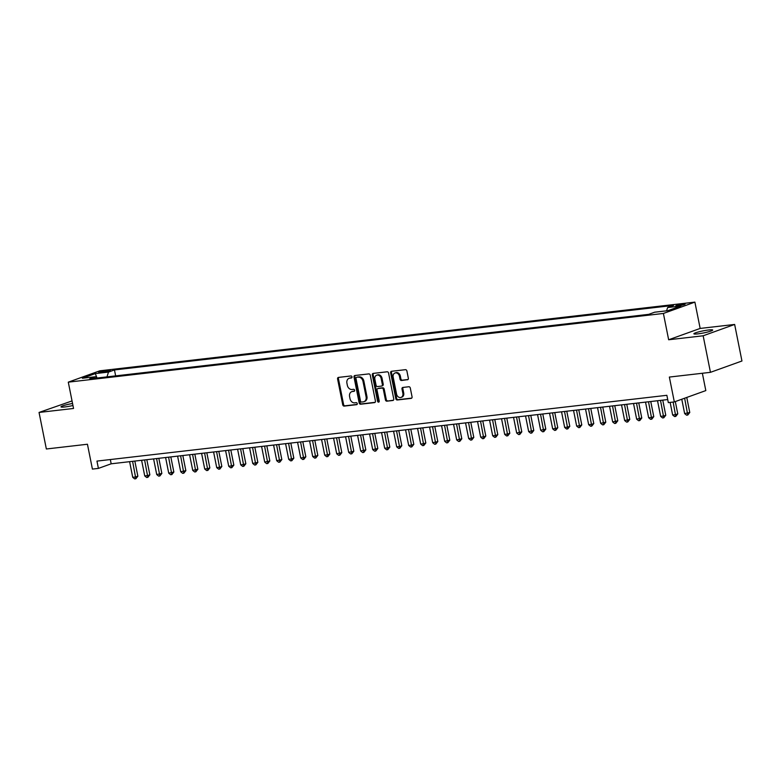 <?xml version="1.0" encoding="UTF-8"?>
<svg xmlns="http://www.w3.org/2000/svg" width="781" height="781" viewBox="0 0 781 781"><rect width="100%" height="100%" fill="white"/><g stroke="black" fill="none" stroke-linecap="round" stroke-linejoin="round"><path stroke-width="1.17" d="M352.016 376.872A1.035 0.82 -109.8 0 0 350.991 375.964L338.476 377.408A1.474 1.171 -109.8 0 0 337.587 378.98L342.742 404.802A1.474 1.171 -109.8 0 0 344.206 406.1L356.722 404.656A1.035 0.82 -109.8 0 0 356.321 402.654L354.701 402.84A4.715 3.759 -109.8 0 1 350.015 398.681L349.585 396.533A4.715 3.759 -109.8 0 1 351.762 391.662A4.715 3.759 -109.8 0 1 352.436 391.506L354.057 391.32A1.035 0.82 -109.8 0 0 353.656 389.309L352.036 389.494A4.715 3.759 -109.8 0 1 347.35 385.336L346.92 383.188A4.715 3.759 -109.8 0 1 349.087 378.316A4.715 3.759 -109.8 0 1 349.771 378.16L351.391 377.975A1.035 0.82 -109.8 0 0 352.016 376.872M708.748 329.963A9.597 1.064 -11.3 0 0 698.888 331.827A9.597 1.064 -11.3 0 0 693.889 333.799A9.597 1.064 -11.3 0 0 697.853 333.877A9.597 1.064 -11.3 0 0 707.713 332.003A9.597 1.064 -11.3 0 0 712.711 330.041A9.597 1.064 -11.3 0 0 708.748 329.963M72.555 403.494A9.597 1.064 -11.3 0 0 60.986 406.852A9.597 1.064 -11.3 0 0 64.95 406.94A9.597 1.064 -11.3 0 0 72.955 405.515M683.17 303.994A4.803 0.537 -11.3 0 0 678.24 304.932A4.803 0.537 -11.3 0 0 675.741 305.918A4.803 0.537 -11.3 0 0 677.723 305.957A4.803 0.537 -11.3 0 0 682.653 305.02A4.803 0.537 -11.3 0 0 685.152 304.034A4.803 0.537 -11.3 0 0 683.17 303.994M407.448 379.791A1.474 1.171 -109.8 0 0 408.336 378.229L406.891 370.975A1.474 1.171 -109.8 0 0 405.427 369.677L391.525 371.287A1.474 1.171 -109.8 0 0 390.637 372.859L395.801 398.681A1.474 1.171 -109.8 0 0 397.265 399.979L411.157 398.378A1.474 1.171 -109.8 0 0 412.056 396.807L410.298 388.05A1.474 1.171 -109.8 0 0 408.834 386.751L402.889 387.444A1.474 1.171 -109.8 0 0 402 389.006L402.869 393.351A3.934 3.144 -109.8 0 1 401.053 397.422A3.934 3.144 -109.8 0 1 396.563 394.073L393.165 377.077A3.934 3.144 -109.8 0 1 394.981 373.006A3.934 3.144 -109.8 0 1 399.472 376.344L400.038 379.185A1.474 1.171 -109.8 0 0 401.502 380.484L407.858 379.644M72.037 400.936L39.05 412.446L46.352 448.987L87.443 444.243L92.412 469.088L98.406 468.395L96.951 461.093L666.867 395.303L668.321 402.615L674.325 401.922L705.819 390.588L702.363 373.259M703.154 335.781L734.648 324.447L700.157 328.43L668.653 339.764L703.154 335.781L710.456 372.332L669.356 377.067L674.325 401.922M668.653 339.764L663.401 313.454L68.289 382.153L99.783 370.819L694.895 302.12L663.401 313.454M39.05 412.446L73.541 408.463L68.289 382.153M370.262 375.202A1.474 1.171 -109.8 0 0 368.798 373.904L354.906 375.515A1.474 1.171 -109.8 0 0 354.008 377.086L359.172 402.908A1.474 1.171 -109.8 0 0 360.637 404.207L374.538 402.605A1.474 1.171 -109.8 0 0 375.427 401.034L370.262 375.202M373.22 373.396L387.112 371.795A1.474 1.171 -109.8 0 1 388.577 373.093L393.741 398.915A1.474 1.171 -109.8 0 1 392.843 400.487L386.898 401.17A1.474 1.171 -109.8 0 1 385.433 399.872L383.344 389.407A1.474 1.171 -109.8 0 0 381.88 388.108L377.936 388.557A1.474 1.171 -109.8 0 0 377.038 390.129L379.224 401.034A1.035 0.82 -109.8 0 1 377.574 401.229L372.322 374.968A1.474 1.171 -109.8 0 1 373.22 373.396M734.648 324.447L741.95 360.998L710.456 372.332M100.573 372.557L103.209 372.254A4.647 0.517 -11.3 0 0 107.993 371.346A4.647 0.517 -11.3 0 0 110.414 370.389A4.647 0.517 -11.3 0 0 108.491 370.35L105.855 370.653A4.647 0.517 -11.3 0 0 101.071 371.561A4.647 0.517 -11.3 0 0 98.65 372.517A4.647 0.517 -11.3 0 0 100.573 372.557M666.583 310.818L667.618 307.538L673.583 305.391L114.465 369.93L108.5 372.078L106.987 376.872M667.618 307.538L680.817 306.015L667.882 310.672L654.683 312.195L648.718 314.343L89.6 378.883L95.565 376.735L82.366 378.258L95.302 373.601L108.5 372.078M700.157 328.43L694.895 302.12M98.406 468.395L111.175 463.807L667.716 399.56M110.326 459.54L111.175 463.807M115.647 375.876L114.465 369.93M96.854 378.043L95.565 376.735M97.039 378.024L95.302 373.601M351.84 377.711L350.62 377.848A4.715 3.759 -109.8 0 0 349.947 378.014L349.087 378.316M351.762 391.662L352.612 391.359A4.715 3.759 -109.8 0 1 353.285 391.193L354.515 391.056M338.759 377.379A1.474 1.171 -109.8 0 0 338.437 378.668L343.591 404.499A1.474 1.171 -109.8 0 0 345.056 405.798L357.181 404.402M355.189 375.476A1.474 1.171 -109.8 0 0 354.867 376.774L360.021 402.605A1.474 1.171 -109.8 0 0 361.486 403.904L375.095 402.332M356.595 377.369A1.035 0.82 -109.8 0 0 355.98 378.473L360.51 401.141A1.035 0.82 -109.8 0 0 361.535 402.049L363.243 401.854A4.715 3.759 -109.8 0 0 363.917 401.698A4.715 3.759 -109.8 0 0 366.094 396.826L362.989 381.333A4.715 3.759 -109.8 0 0 358.303 377.174L357.454 377.067A1.035 0.82 -109.8 0 0 357.171 377.164M363.917 401.698L364.766 401.385A4.715 3.759 -109.8 0 0 366.943 396.523L366.094 396.826M357.454 377.067L359.162 376.872A4.715 3.759 -109.8 0 1 363.848 381.021L366.943 396.523M393.409 400.214L386.898 401.17M378.375 388.401A1.474 1.171 -109.8 0 1 378.785 388.255L382.729 387.796A1.474 1.171 -109.8 0 1 384.193 389.094L386.283 399.569A1.474 1.171 -109.8 0 0 387.747 400.868M373.503 373.367A1.474 1.171 -109.8 0 0 373.172 374.665L378.424 400.917A1.035 0.82 -109.8 0 0 379.117 401.785M381.167 378.531A3.934 3.144 -109.8 0 0 376.686 375.192A3.934 3.144 -109.8 0 0 374.87 379.263L376.071 385.248A1.474 1.171 -109.8 0 0 377.535 386.546L381.479 386.097A1.474 1.171 -109.8 0 0 382.368 384.525L381.167 378.531L382.026 378.229A3.934 3.144 -109.8 0 0 377.535 374.89L376.686 375.192M382.329 385.785A1.474 1.171 -109.8 0 0 383.217 384.223L382.368 384.525M382.026 378.229L383.217 384.223M394.981 373.006L395.84 372.703A3.934 3.144 -109.8 0 1 400.321 376.042L400.887 378.873A1.474 1.171 -109.8 0 0 402.352 380.171L408.014 379.517M401.053 397.422L401.903 397.109A3.934 3.144 -109.8 0 0 403.718 393.048L402.869 393.351M403.181 387.405A1.474 1.171 -109.8 0 0 402.85 388.704L403.718 393.048M391.818 371.248A1.474 1.171 -109.8 0 0 391.486 372.547L396.65 398.378A1.474 1.171 -109.8 0 0 398.115 399.677L411.724 398.105M129.607 461.678L132.731 477.308L135.728 476.966L137.856 476.195L134.83 461.073M137.856 476.195L135.845 478.743L132.604 461.327M135.845 478.743L134.644 478.88L132.731 477.308M141.605 460.292L144.729 475.922L147.726 475.58L149.854 474.809L146.828 459.687M149.854 474.809L147.843 477.357L144.602 459.941M147.843 477.357L146.643 477.494L144.729 475.922M153.603 458.906L156.727 474.545L161.852 473.432L158.826 458.301M161.852 473.432L159.841 475.971L156.6 458.564M159.841 475.971L158.641 476.107L156.727 474.545M165.601 457.52L168.725 473.159L173.851 472.046L170.824 456.914M173.851 472.046L171.84 474.584L168.598 457.178M171.84 474.584L170.639 474.721L168.725 473.159M177.599 456.133L180.723 471.773L185.849 470.66L182.822 455.538M185.849 470.66L183.838 473.198L180.596 455.792M183.838 473.198L182.637 473.335L180.723 471.773M189.598 454.747L192.722 470.387L197.847 469.274L194.82 454.151M197.847 469.274L195.836 471.812L192.595 454.405M195.836 471.812L194.635 471.949L192.722 470.387M201.596 453.37L204.72 469L207.717 468.659L209.845 467.887L206.819 452.765M209.845 467.887L207.834 470.426L204.593 453.019M207.834 470.426L206.633 470.572L204.72 469M213.594 451.984L216.718 467.614L219.715 467.272L221.843 466.501L218.817 451.379M221.843 466.501L219.832 469.039L216.591 451.633M219.832 469.039L218.631 469.186L216.718 467.614M225.592 450.598L228.716 466.228L231.713 465.886L233.841 465.115L230.815 449.993M233.841 465.115L231.83 467.663L228.589 450.246M231.83 467.663L230.629 467.799L228.716 466.228M237.59 449.212L240.714 464.841L243.711 464.5L245.839 463.738L242.813 448.606M245.839 463.738L243.828 466.277L240.587 448.87M243.828 466.277L242.627 466.413L240.714 464.841M249.588 447.825L252.712 463.465L257.837 462.352L254.821 447.22M257.837 462.352L255.826 464.89L252.585 447.484M255.826 464.89L254.626 465.027L252.712 463.465M261.586 446.439L264.71 462.079L269.835 460.966L266.819 445.834M269.835 460.966L267.824 463.504L264.583 446.097M267.824 463.504L266.624 463.641L264.71 462.079M273.584 445.053L276.708 460.692L281.834 459.579L278.817 444.457M281.834 459.579L279.823 462.118L276.581 444.711M279.823 462.118L278.622 462.254L276.708 460.692M285.582 443.676L288.706 459.306L291.704 458.964L293.832 458.193L290.815 443.071M293.832 458.193L291.821 460.731L288.579 443.325M291.821 460.731L290.62 460.868L288.706 459.306M297.581 442.29L300.705 457.92L303.702 457.578L305.83 456.807L302.813 441.685M305.83 456.807L303.819 459.345L300.578 441.939M303.819 459.345L302.618 459.492L300.705 457.92M309.579 440.904L312.703 456.534L315.7 456.192L317.828 455.421L314.811 440.299M317.828 455.421L315.817 457.969L312.576 440.552M315.817 457.969L314.616 458.105L312.703 456.534M321.577 439.518L324.701 455.147L327.698 454.806L329.826 454.044L326.809 438.912M329.826 454.044L327.815 456.582L324.574 439.176M327.815 456.582L326.614 456.719L324.701 455.147M333.575 438.131L336.699 453.771L341.824 452.658L338.808 437.526M341.824 452.658L339.813 455.196L336.572 437.79M339.813 455.196L338.612 455.333L336.699 453.771M345.573 436.745L348.697 452.384L353.822 451.272L350.806 436.14M353.822 451.272L351.811 453.81L348.57 436.403M351.811 453.81L350.61 453.946L348.697 452.384M357.571 435.359L360.695 450.998L365.82 449.885L362.804 434.763M365.82 449.885L363.809 452.424L360.568 435.017M363.809 452.424L362.609 452.56L360.695 450.998M369.569 433.982L372.693 449.612L377.819 448.499L374.802 433.377M377.819 448.499L375.807 451.037L372.566 433.631M375.807 451.037L374.607 451.174L372.693 449.612M381.567 432.596L384.691 448.226L387.688 447.884L389.817 447.113L386.8 431.991M389.817 447.113L387.806 449.651L384.564 432.244M387.806 449.651L386.605 449.797L384.691 448.226M393.565 431.21L396.689 446.839L399.687 446.498L401.815 445.726L398.798 430.604M401.815 445.726L399.804 448.274L396.563 430.858M399.804 448.274L398.603 448.411L396.689 446.839M405.564 429.823L408.688 445.453L411.685 445.111L413.813 444.34L410.796 429.218M413.813 444.34L411.802 446.888L408.561 429.472M411.802 446.888L410.601 447.025L408.688 445.453M417.562 428.437L420.686 444.067L423.683 443.725L425.811 442.964L422.794 427.832M425.811 442.964L423.8 445.502L420.559 428.095M423.8 445.502L422.599 445.639L420.686 444.067M429.56 427.051L432.684 442.69L437.809 441.577L434.792 426.446M437.809 441.577L435.798 444.116L432.557 426.709M435.798 444.116L434.597 444.252L432.684 442.69M441.558 425.665L444.682 441.304L449.807 440.191L446.791 425.059M449.807 440.191L447.796 442.729L444.555 425.323M447.796 442.729L446.595 442.866L444.682 441.304M453.556 424.278L456.68 439.918L461.805 438.805L458.789 423.683M461.805 438.805L459.794 441.343L456.553 423.937M459.794 441.343L458.593 441.48L456.68 439.918M465.554 422.902L468.678 438.531L471.675 438.19L473.803 437.419L470.787 422.296M473.803 437.419L471.792 439.957L468.551 422.55M471.792 439.957L470.592 440.103L468.678 438.531M477.552 421.515L480.676 437.145L483.673 436.804L485.802 436.032L482.785 420.91M485.802 436.032L483.79 438.571L480.549 421.164M483.79 438.571L482.59 438.717L480.676 437.145M489.55 420.129L492.674 435.759L495.671 435.417L497.8 434.646L494.783 419.524M497.8 434.646L495.789 437.194L492.547 419.778M495.789 437.194L494.588 437.331L492.674 435.759M501.548 418.743L504.672 434.373L507.67 434.031L509.798 433.27L506.781 418.138M509.798 433.27L507.787 435.808L504.546 418.401M507.787 435.808L506.586 435.944L504.672 434.373M513.547 417.357L516.671 432.996L521.796 431.883L518.779 416.751M521.796 431.883L519.785 434.421L516.544 417.015M519.785 434.421L518.594 434.558L516.671 432.996M525.545 415.97L528.669 431.61L533.794 430.497L530.777 415.365M533.794 430.497L531.783 433.035L528.542 415.629M531.783 433.035L530.592 433.172L528.669 431.61M537.543 414.584L540.667 430.224L545.792 429.111L542.775 413.989M545.792 429.111L543.781 431.649L540.54 414.242M543.781 431.649L542.59 431.786L540.667 430.224M549.541 413.208L552.665 428.837L555.662 428.496L557.79 427.724L554.774 412.602M557.79 427.724L555.779 430.263L552.538 412.856M555.779 430.263L554.588 430.399L552.665 428.837M561.539 411.821L564.663 427.451L567.66 427.109L569.788 426.338L566.772 411.216M569.788 426.338L567.777 428.876L564.536 411.47M567.777 428.876L566.586 429.023L564.663 427.451M573.537 410.435L576.661 426.065L579.658 425.723L581.786 424.952L578.77 409.83M581.786 424.952L579.775 427.5L576.534 410.084M579.775 427.5L578.584 427.637L576.661 426.065M585.535 409.049L588.659 424.679L591.656 424.337L593.785 423.566L590.768 408.443M593.785 423.566L591.773 426.114L588.532 408.697M591.773 426.114L590.582 426.25L588.659 424.679M597.533 407.662L600.657 423.302L605.783 422.189L602.766 407.057M605.783 422.189L603.772 424.727L600.53 407.321M603.772 424.727L602.581 424.864L600.657 423.302M609.531 406.276L612.655 421.916L617.781 420.803L614.764 405.671M617.781 420.803L615.77 423.341L612.529 405.935M615.77 423.341L614.579 423.478L612.655 421.916M621.53 404.89L624.654 420.529L629.779 419.417L626.762 404.294M629.779 419.417L627.768 421.955L624.527 404.548M627.768 421.955L626.577 422.091L624.654 420.529M633.528 403.504L636.652 419.143L641.777 418.03L638.76 402.908M641.777 418.03L639.766 420.568L636.525 403.162M639.766 420.568L638.575 420.705L636.652 419.143M645.526 402.127L648.65 417.757L651.647 417.415L653.775 416.644L650.758 401.522M653.775 416.644L651.764 419.182L648.523 401.776M651.764 419.182L650.573 419.329L648.65 417.757M657.524 400.741L660.648 416.371L663.645 416.029L665.773 415.258L662.757 400.136M665.773 415.258L663.772 417.796L660.521 400.389M663.772 417.796L662.571 417.942L660.648 416.371M670.137 402.4L672.646 414.984L675.643 414.643L677.771 413.871L675.311 401.561M677.771 413.871L675.77 416.419L673.134 402.059M675.77 416.419L674.569 416.556L672.646 414.984M681.774 399.237L684.644 413.598L689.769 412.495L686.763 397.441M689.769 412.495L687.768 415.033L684.634 398.212M687.768 415.033L686.567 415.17L684.644 413.598M106.079 371.785L105.855 370.653M108.657 371.16L108.491 370.35M350.62 377.848L349.771 378.16M353.285 391.193L352.436 391.506M345.056 405.798L344.206 406.1M343.591 404.499L342.742 404.802M338.437 378.668L337.587 378.98M361.486 403.904L360.637 404.207M360.021 402.605L359.172 402.908M354.867 376.774L354.008 377.086M363.848 381.021L362.989 381.333M359.162 376.872L358.303 377.174M386.283 399.569L385.433 399.872M384.193 389.094L383.344 389.407M382.729 387.796L381.88 388.108M378.785 388.255L377.936 388.557M378.424 400.917L377.574 401.229M373.172 374.665L372.322 374.968M402.352 380.171L401.502 380.484M400.887 378.873L400.038 379.185M400.321 376.042L399.472 376.344M402.85 388.704L402 389.006M398.115 399.677L397.265 399.979M396.65 398.378L395.801 398.681M391.486 372.547L390.637 372.859M357.308 377.096L356.448 377.408M378.57 388.303L377.721 388.606M382.544 385.736L381.684 386.048"/></g></svg>
